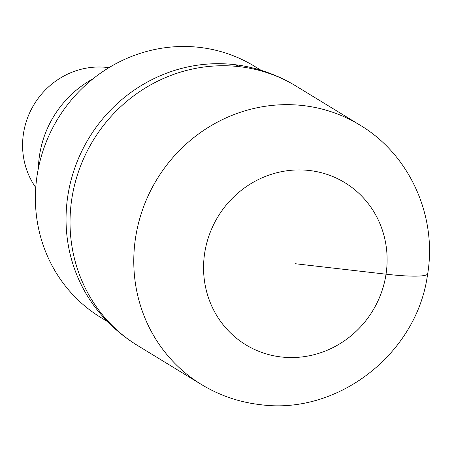 <?xml version="1.0" encoding="UTF-8"?>
<svg xmlns="http://www.w3.org/2000/svg" width="452" height="452" viewBox="0 0 452 452"><rect width="100%" height="100%" fill="white"/><g stroke="black" fill="none" stroke-linecap="round" stroke-linejoin="round"><path stroke-width="0.68" d="M239.441 66.67A152.002 144.889 121.4 0 0 79.541 168.726A152.002 144.889 121.4 0 0 137.679 345.582A152.002 144.889 -58.6 0 1 79.541 168.726A152.002 144.889 -58.6 0 1 239.441 66.67A152.002 144.889 -58.6 0 1 296.083 86.1A152.002 144.889 121.4 0 0 239.441 66.67A190.004 52.568 96.6 0 0 234.396 64.613A151.053 143.979 121.4 0 0 85.558 143.9A151.053 143.979 121.4 0 0 98.389 311.366C109.599 325.016 122.695 336.424 137.679 345.582L201.428 384.499A152.002 144.889 -58.6 0 1 143.29 207.637A152.002 144.889 -58.6 0 1 303.19 105.587A152.002 144.889 -58.6 0 1 359.832 125.018L296.083 86.1C281.037 76.942 264.906 70.506 247.69 66.794A151.053 143.979 121.4 0 0 234.396 64.613M261.058 70.286L254.374 66.207A147.256 140.363 121.4 0 0 199.507 47.381A147.256 140.363 121.4 0 0 44.601 146.25A147.256 140.363 121.4 0 0 100.926 317.581L107.61 321.66M92.931 78.868A101.022 96.293 121.4 0 0 38.403 168.195M108.932 67.676A76.004 72.444 121.4 0 0 107.282 67.467A76.004 72.444 121.4 0 0 33.725 105.045A76.004 72.444 121.4 0 0 35.759 187.546M295.337 263.736L386.036 274.183A57.003 6.955 8.6 0 0 427.682 273.726M309.439 170.506A95.005 90.558 -58.6 0 1 386.036 274.183A95.005 90.558 -58.6 0 1 281.24 356.973A95.005 90.558 -58.6 0 1 204.643 253.289A95.005 90.558 -58.6 0 1 309.439 170.506M201.428 384.499C219.463 395.443 238.989 402.15 260.002 404.619C337.655 415.371 416.416 354.006 427.389 275.618C437.734 217.254 410.145 154.867 359.832 125.018"/></g></svg>
